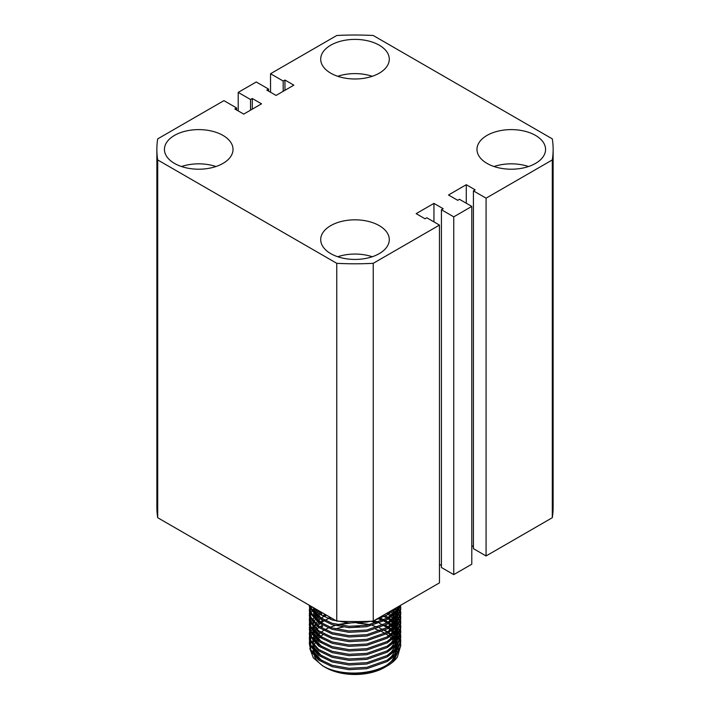 <?xml version="1.0" encoding="UTF-8"?>
<svg xmlns="http://www.w3.org/2000/svg" width="710" height="710" viewBox="0 0 710 710"><rect width="100%" height="100%" fill="white"/><g stroke="black" fill="none" stroke-linecap="round" stroke-linejoin="round"><path stroke-width="1.06" d="M379.246 45.183A34.293 19.8 0 0 0 341.874 40.896A34.293 19.8 0 0 0 320.707 59.187A34.293 19.8 0 0 0 330.753 73.183A34.293 19.8 0 0 0 368.126 77.479A34.293 19.8 0 0 0 389.293 59.187A34.293 19.8 0 0 0 379.246 45.183M372.253 76.298A34.293 19.8 0 0 0 337.747 76.298M535.517 135.406A34.293 19.8 0 0 0 498.145 131.119A34.293 19.8 0 0 0 476.978 149.411A34.293 19.8 0 0 0 487.024 163.406A34.293 19.8 0 0 0 524.397 167.702A34.293 19.8 0 0 0 545.564 149.411A34.293 19.8 0 0 0 535.517 135.406M528.524 166.522A34.293 19.8 0 0 0 494.018 166.522M379.246 225.629A34.293 19.8 0 0 0 341.874 221.334A34.293 19.8 0 0 0 320.707 239.625A34.293 19.8 0 0 0 330.753 253.63A34.293 19.8 0 0 0 368.126 257.925A34.293 19.8 0 0 0 389.293 239.625A34.293 19.8 0 0 0 379.246 225.629M372.253 256.745A34.293 19.8 0 0 0 337.747 256.745M222.976 135.406A34.293 19.8 0 0 0 185.603 131.119A34.293 19.8 0 0 0 164.436 149.411A34.293 19.8 0 0 0 174.482 163.406A34.293 19.8 0 0 0 211.855 167.702A34.293 19.8 0 0 0 233.022 149.411A34.293 19.8 0 0 0 222.976 135.406M215.982 166.522A34.293 19.8 0 0 0 181.476 166.522M238.205 92.398L250.523 99.515L252.281 98.504L261.511 103.829L243.725 114.097L234.833 108.967L236.581 107.956L223.925 100.642L157.709 138.867A198.134 114.39 0 0 0 156.866 149.411A198.134 114.39 0 0 0 157.709 159.945L336.753 263.312A198.134 114.39 0 0 0 373.247 263.312L439.463 225.088L426.808 217.775L425.05 218.786L416.158 213.648L433.943 203.388L443.173 208.713L441.425 209.725L453.743 216.843L471.795 206.415L459.476 199.306L457.719 200.318L448.489 194.984L466.275 184.715L475.167 189.854L473.419 190.866L486.075 198.17L552.291 159.945A198.134 114.39 0 0 0 553.134 149.411A198.134 114.39 0 0 0 552.291 138.867L373.247 35.5A198.134 114.39 0 0 0 336.753 35.5L270.537 73.733L283.192 81.038L284.95 80.026L293.842 85.164L276.057 95.433L266.827 90.099L268.575 89.087L256.257 81.978L238.205 92.398L238.205 110.911M270.537 73.733L270.537 92.238M453.743 216.843L453.743 574.621L471.795 564.202L471.795 206.415M486.075 198.17L486.075 555.957L552.291 517.723A198.134 114.39 0 0 0 553.134 507.188L553.134 149.411M552.291 159.945L552.291 517.723M156.866 149.411L156.866 507.188A198.134 114.39 0 0 0 157.709 517.723L336.753 621.099A198.134 114.39 0 0 0 373.247 621.099L439.463 582.866L439.463 225.088M157.709 159.945L157.709 517.723M336.753 263.312L336.753 621.099M373.247 263.312L373.247 621.099M473.419 190.866L473.419 548.644L486.075 555.957M471.795 545.688L473.419 546.62M441.425 209.725L441.425 567.503L453.743 574.621M439.463 564.352L441.425 565.488M433.943 203.388L433.943 221.893M466.275 184.715L466.275 203.229M283.192 81.038L283.192 91.306M268.575 89.087L268.575 91.111M284.95 80.026L284.95 90.294M252.281 98.504L252.281 109.162M250.523 99.515L250.523 110.165M236.581 107.956L236.581 109.97M387.332 665.856L386.728 666.202C371.507 674.18 354.947 676.151 337.064 672.113C354.849 676.248 370.948 674.544 385.361 666.992L384.634 667.409A41.917 24.202 180 0 1 325.366 667.409L322.722 665.882L326.84 667.986A45.724 26.394 0 0 0 387.332 665.856A45.724 26.394 0 0 0 397.405 657.069L400.724 645.532L394.6 659.12L387.332 664.782C371.72 674.606 344.039 675.716 326.84 667.986M324.088 666.646A41.917 24.202 180 0 1 314.441 656.404M313.598 654.087A41.917 24.202 180 0 1 313.083 650.147M313.163 648.878A41.917 24.202 180 0 1 313.687 646.224M314.015 645.23A41.917 24.202 180 0 1 315.027 643.02M315.542 642.142A41.917 24.202 180 0 1 316.971 640.127M317.654 639.311A41.917 24.202 180 0 1 319.544 637.394M320.432 636.613A41.917 24.202 180 0 1 322.873 634.758M309.808 648.452L313.332 657.877L322.722 665.882M335.457 628.891A41.917 24.202 180 0 1 343.134 627.09M349.364 626.327A41.917 24.202 180 0 1 359.384 626.238M375.705 629.264A41.917 24.202 180 0 1 380.196 630.959M381.758 631.678A41.917 24.202 180 0 1 385.015 633.409M386.196 634.145A41.917 24.202 180 0 1 388.574 635.814M389.63 636.666A41.917 24.202 180 0 1 391.592 638.503M392.31 639.284A41.917 24.202 180 0 1 393.305 640.473M394.396 642.035A41.917 24.202 180 0 1 395.523 644.121M395.914 645.035A41.917 24.202 180 0 1 396.624 647.449M396.81 648.576A41.917 24.202 180 0 1 396.828 651.842M396.517 653.617A41.917 24.202 180 0 1 392.577 661.028M385.628 666.823A41.917 24.202 180 0 1 384.989 667.205M385.361 666.992L386.018 666.61M394.831 658.88L398.203 651.132M398.372 649.464L398.212 646.446M398.017 645.408L397.334 643.162M396.979 642.302L395.949 640.322M395.461 639.533L394.094 637.669M393.446 636.914L391.707 635.122M390.571 634.11L388.698 632.628M387.678 631.909L384.891 630.178M370.3 624.658L359.011 622.963M348.282 622.954L337.099 624.622M322.668 626.486L321.808 626.974M309.276 643.198L310.838 651.203L318.728 660.149L332.138 666.654L349.027 669.672L366.83 668.705L387.332 661.48L394.6 655.827L400.724 642.231L400.724 640.864L394.6 654.451L387.332 660.114L366.83 667.338L349.027 668.305L332.138 665.288L318.728 658.782L310.838 649.836L309.374 641.547M309.462 640.864L309.826 639.213M310.039 638.53L310.687 636.888M311.015 636.204L311.956 634.554M312.418 633.87L313.687 632.219M314.29 631.536L315.941 629.885M316.713 629.202L318.817 627.551M319.793 626.868L322.491 625.217M322.668 621.818L321.808 622.306M309.276 638.53L310.838 646.544L318.728 655.49L332.138 661.986L349.027 665.004L366.83 664.036L387.332 656.821L394.6 651.159L400.724 637.571L400.724 636.196L394.6 649.792L387.332 655.445L366.83 662.67L349.027 663.637L332.138 660.62L318.728 654.114L310.838 645.168L309.374 636.879M309.462 636.196L309.826 634.554M310.039 633.87L310.687 632.219M311.015 631.536L311.956 629.885M312.418 629.202L313.687 627.551M314.29 626.868L315.941 625.217M316.713 624.534L318.817 622.883M319.793 622.2L322.491 620.549M309.276 633.861L310.838 641.875L318.728 650.822L332.138 657.318L349.027 660.335L366.83 659.377L387.332 652.153L394.6 646.49L400.724 632.903L400.724 631.527L394.6 645.124L387.332 650.777L366.83 658.001L349.027 658.969L332.138 655.951L318.728 649.455L310.838 640.509L309.374 632.219M309.276 629.202L310.838 637.207L318.728 646.153L332.138 652.65L349.027 655.676L366.83 654.709L387.332 647.484L394.6 641.822L400.724 628.235L400.724 626.868L394.6 640.455L387.332 646.118L366.83 653.342L349.027 654.3L332.138 651.283L318.728 644.786L310.838 635.841L309.374 627.551M309.462 626.868L309.826 625.217M310.039 624.534L310.687 622.883M311.015 622.2L311.956 620.558M312.418 619.865L313.687 618.224M315.125 616.662L315.941 615.881M317.219 614.771L318.817 613.547M319.793 612.863L321.071 612.047M309.276 624.534L310.838 632.539L318.728 641.485L332.138 647.99L349.027 651.008L366.83 650.041L387.332 642.816L394.6 637.154L400.724 623.566L400.724 622.2L394.6 635.787L387.332 641.449L366.83 648.674L349.027 649.632L332.138 646.615L318.728 640.118L310.838 631.172L309.374 622.883M309.462 622.2L309.826 620.549M315.125 611.993L315.941 611.221M316.713 610.529L317.423 609.943M309.276 619.865L310.838 627.871L318.728 636.817L332.138 643.322L349.027 646.34L366.83 645.372L387.332 638.148L394.6 632.495L400.724 618.898L400.724 617.531L394.6 631.119L387.332 636.781L366.83 644.005L349.027 644.973L332.138 641.947L318.728 635.45L310.838 626.504L309.374 618.215M309.462 617.531L309.826 615.881M310.039 615.197L310.687 613.555M311.015 612.872L311.956 611.221M312.418 610.538L313.687 608.887M309.276 615.197L310.838 623.202L318.728 632.148L332.138 638.654L349.027 641.671L366.83 640.704L387.332 633.48L394.6 627.826L400.724 614.23L400.724 612.863L394.6 626.451L387.332 632.113L366.83 639.337L349.027 640.305L332.138 637.287L318.728 630.782L310.838 621.836L309.374 613.547M309.462 612.863L309.826 611.212M310.039 610.529L310.687 608.887M311.015 608.204L311.85 606.722M309.276 610.529L310.838 618.543L318.728 627.489L332.138 633.986L349.027 637.003L366.83 636.036L387.332 628.82L394.6 623.158L400.724 609.571L400.724 608.195L394.6 621.791L387.332 627.445L366.83 634.669L349.027 635.636L332.138 632.619L318.728 626.113L310.838 617.167L309.374 608.878M400.626 605.293L394.6 617.123L387.332 622.776L366.83 630.001L349.027 630.968L332.138 627.951L318.728 621.454L310.838 612.508L309.276 605.861L310.838 613.875L318.728 622.821L332.138 629.317L349.027 632.335L366.83 631.376L387.332 624.152L394.6 618.49L400.724 605.24M309.276 605.861L309.294 605.24M309.551 605.399L310.838 609.207L318.728 618.153L332.138 624.649L349.027 627.675L366.83 626.708L387.332 619.484L394.6 613.822L399.757 605.79M399.02 606.225L394.6 612.455L387.332 618.117L366.83 625.341L349.027 626.3L332.138 623.282L318.728 616.786L310.838 607.84L309.968 605.63M312.196 606.917L320.166 614.478L332.138 619.99L349.027 623.007L366.83 622.04L370.957 621.215M374.8 620.203L387.332 614.816L395.372 608.319M391.583 610.511L380.924 616.662M359.624 621.552L347.004 621.49M332.821 618.827L314.148 608.044M400.706 646.215L400.555 644.565M400.44 643.881L400.041 642.231M399.828 641.547L399.18 639.905M398.851 639.222L397.937 637.571M397.502 636.888L396.295 635.237M395.727 634.554L394.192 632.903M393.473 632.219L391.556 630.569M390.669 629.885L388.272 628.235M384.376 625.776L387.154 627.551L384.137 625.9M376.753 622.883L370.842 621.241M373.984 620.673L378.714 622.2M385.459 625.217L388.272 626.868M389.311 627.551L391.157 628.882M392.39 629.885L393.509 630.879M394.858 632.219L396.295 633.87M396.819 634.554L397.937 636.204M398.345 636.888L399.18 638.538M399.473 639.222L400.041 640.864M400.227 641.547L400.555 643.198M400.635 643.881L400.724 645.532M400.706 641.547L400.555 639.896M400.44 639.213L400.041 637.571M399.828 636.888L399.18 635.237M398.851 634.554L397.937 632.903M397.502 632.219L396.295 630.569M395.727 629.885L394.192 628.235M393.473 627.551L391.556 625.9M390.669 625.217L388.272 623.566M384.376 621.108L387.154 622.892L384.137 621.232M382.708 620.549L378.714 618.907M331.455 618.037L330.922 618.215M329.014 617.531L329.964 617.176M380.48 618.215L384.137 619.865M385.459 620.549L388.166 622.129M389.311 622.883L391.556 624.534M392.39 625.217L393.509 626.211M394.858 627.551L396.295 629.202M396.819 629.885L397.937 631.536M398.345 632.219L399.18 633.87M399.473 634.554L400.041 636.196M400.227 636.888L400.555 638.53M400.635 639.213L400.724 640.864M400.706 636.879L400.555 635.237M400.44 634.554L400.041 632.903M399.828 632.219L399.18 630.569M398.851 629.885L397.937 628.235M397.502 627.551L396.295 625.9M395.727 625.217L394.192 623.566M393.473 622.883L391.556 621.232M390.669 620.549L388.272 618.898M387.163 618.215L384.137 616.564M326.582 615.224L325.136 615.881M323.76 616.564L322.668 617.15M323.76 615.197L325.251 614.461M385.459 615.881L388.166 617.46M389.311 618.215L391.157 619.546M392.39 620.549L394.192 622.2M394.858 622.883L395.31 623.371M400.635 634.545L400.724 636.196M400.706 632.219L400.555 630.569M389.311 613.547L391.157 614.887M392.39 615.881L394.192 617.531M394.858 618.215L396.295 619.865M396.819 620.558L397.937 622.2M398.345 622.883L399.18 624.534M399.473 625.217L400.041 626.868M400.227 627.551L400.555 629.202M400.635 629.885L400.724 631.527M400.706 627.551L400.555 625.9M392.39 611.221L393.509 612.206M394.858 613.555L396.295 615.206M396.819 615.889L397.937 617.54M398.345 618.224L399.18 619.865M399.473 620.549L400.041 622.2M400.227 622.883L400.555 624.534M400.635 625.217L400.724 626.868M400.706 622.883L400.555 621.232M394.858 608.887L396.295 610.538M396.819 611.221L397.937 612.872M398.345 613.555L399.18 615.197M399.473 615.881L400.041 617.531M400.227 618.215L400.555 619.865M400.635 620.549L400.724 622.2M397.289 607.219L397.937 608.204M398.345 608.887L399.18 610.538M399.473 611.221L400.041 612.863M400.227 613.547L400.555 615.197M400.635 615.881L400.724 617.531M400.635 611.212L400.724 612.863M400.635 606.553L400.724 608.195M387.039 664.959L391.565 661.134L396.224 653.99M396.881 651.771L397.218 648.008M397.121 646.774L396.588 644.192M396.269 643.233L395.31 641.068M394.831 640.207L393.5 638.228M392.87 637.429L391.148 635.548M390.349 634.784L388.166 632.965M387.154 632.219L384.376 630.444M383.072 629.708L379.442 627.959M377.676 627.241L372.466 625.51M369.679 624.791L357.077 623.069M350.314 623.069L337.862 624.8M335.129 625.51L330.043 627.25M328.331 627.977L324.825 629.734M323.574 630.471L320.947 632.273M319.988 633.027L317.965 634.882M317.228 635.663L315.684 637.607M315.125 638.441L314.006 640.553M313.625 641.485L312.968 643.961M312.817 645.133L313.003 648.674M313.554 650.724L314.211 652.33L321.799 660.779M387.039 660.291L391.565 656.466L396.224 649.322M396.881 647.112L397.218 643.34M397.121 642.106L396.588 639.533M396.269 638.565L395.31 636.4M394.831 635.548L393.5 633.56M392.87 632.761L391.148 630.888M390.349 630.116L388.166 628.297M383.072 625.048L379.442 623.291M377.676 622.572L373.283 621.081M313.625 636.817L312.968 639.293M312.817 640.464L313.003 644.005M313.554 646.056L314.211 647.662L321.799 656.12M387.039 655.623L391.565 651.798L396.224 644.653M396.881 642.443L397.218 638.672M397.121 637.438L396.588 634.864M396.269 633.897L395.31 631.731M392.87 628.101L391.148 626.22M390.349 625.457L388.166 623.637M383.072 620.38L379.442 618.632M330.753 617.638L330.043 617.913M328.331 618.641L324.825 620.398M323.574 621.144L320.947 622.936M319.988 623.691L317.965 625.545M317.228 626.335L315.684 628.279M387.039 650.955L391.565 647.129L396.224 639.985M396.881 637.775L397.218 634.003M397.121 632.77L396.588 630.196M396.269 629.229L395.31 627.063M394.831 626.211L393.5 624.232M392.87 623.433L391.148 621.552M385.06 616.848L384.376 616.44M326.192 615.002L324.825 615.739M323.574 616.475L320.947 618.268M319.988 619.031L317.965 620.886M317.228 621.667L315.684 623.611M315.125 624.445L314.006 626.557M313.625 627.489L312.968 629.956M312.817 631.128L313.003 634.669M313.554 636.728L314.211 638.334L321.799 646.783M387.039 646.286L391.565 642.461L396.224 635.317M396.881 633.107L397.218 629.335M397.121 628.101L396.588 625.528M396.269 624.56L395.31 622.395M394.467 620.948L393.5 619.564M392.87 618.765L391.148 616.884M390.349 616.12L388.166 614.301M322.207 612.694L320.947 613.609M319.988 614.363L317.965 616.218M317.228 616.999L315.684 618.942M315.125 619.777L314.006 621.889M313.625 622.821L312.968 625.297M312.817 626.468L313.003 630.01M313.554 632.06L314.211 633.666L321.799 642.115M387.039 641.618L391.565 637.793L396.224 630.649M396.881 628.439L397.218 624.667M397.121 623.442L396.588 620.859M396.269 619.901L395.31 617.727M394.831 616.875L393.5 614.895M392.328 613.467L391.148 612.215M318.799 610.733L317.965 611.55M317.228 612.331L315.684 614.274M315.125 615.109L314.006 617.221M313.625 618.153L312.968 620.629M312.817 621.8L313.003 625.341M313.554 627.391L314.211 628.998L321.799 637.447M387.039 636.959L391.565 633.134L396.224 625.989M396.881 623.77L397.218 620.007M397.121 618.774L396.588 616.191M396.269 615.233L395.31 613.067M394.831 612.206L393.5 610.227M387.039 632.291L391.565 628.465L396.224 621.321M396.881 619.111L397.218 615.339M397.121 614.106L396.588 611.532M396.269 610.564L395.31 608.399M313.625 608.816L313.376 609.579M387.039 627.622L391.565 623.797L396.224 616.653M396.881 614.443L397.218 610.671M397.121 609.437L396.766 607.52M313.554 613.396L314.211 615.002L321.799 623.451M387.039 622.954L391.565 619.129L396.224 611.984M396.881 609.775L397.209 607.263M313.554 608.727L314.211 610.334L321.799 618.783M387.039 618.286L391.565 614.461L395.967 607.982M316.74 609.544L321.799 614.115M387.039 613.617L389.55 611.683"/></g></svg>
